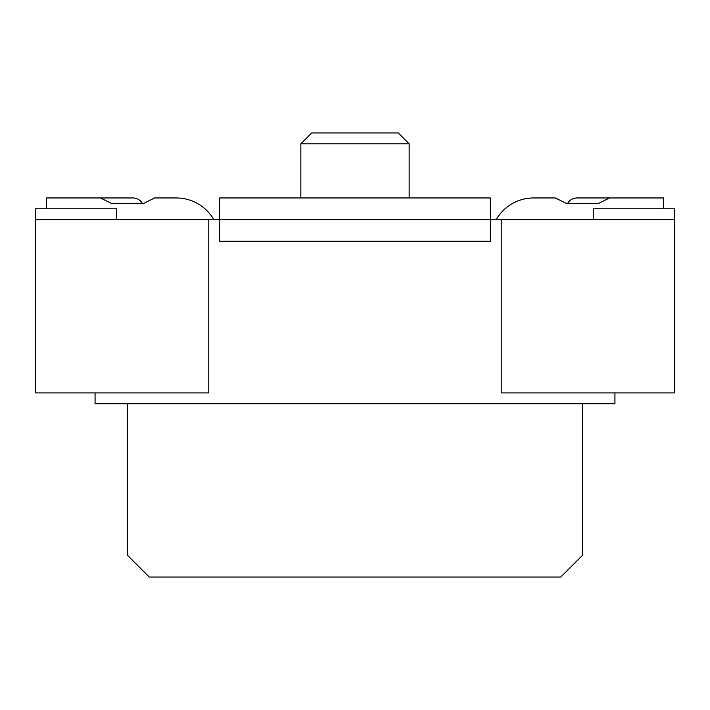 <?xml version="1.0" encoding="UTF-8"?>
<svg xmlns="http://www.w3.org/2000/svg" width="710" height="710" viewBox="0 0 710 710"><rect width="100%" height="100%" fill="white"/><g stroke="black" fill="none" stroke-linecap="round" stroke-linejoin="round"><path stroke-width="1.06" d="M46.328 208.784L46.328 197.957L132.974 197.957A10.827 10.827 0 0 1 142.355 203.371L111.31 203.371L143.802 203.371L142.355 203.371L143.802 203.371L142.355 203.371L143.802 203.371L142.355 203.371L143.802 203.371L142.355 203.371L143.802 203.371L142.355 203.371L143.802 203.371L142.355 203.371L143.802 203.371L142.355 203.371L143.802 203.371L142.355 203.371L143.802 203.371L142.355 203.371L143.802 203.371L142.355 203.371L143.802 203.371L142.355 203.371L143.802 203.371L142.355 203.371L143.802 203.371L142.355 203.371L143.802 203.371L142.355 203.371L143.802 203.371L142.355 203.371L143.802 203.371L142.355 203.371L143.802 203.371L142.355 203.371L143.802 203.371L142.355 203.371L143.802 203.371L142.355 203.371L143.802 203.371L142.355 203.371L143.802 203.371L142.355 203.371L143.802 203.371L142.355 203.371L143.802 203.371L154.638 197.957L176.293 197.957A43.319 43.319 0 0 1 213.816 219.621M663.672 208.784L663.672 197.957L577.026 197.957L609.517 197.957L577.026 197.957L609.517 197.957L598.69 203.371L566.198 203.371L567.645 203.371L566.198 203.371L567.645 203.371L566.198 203.371L567.645 203.371L566.198 203.371L567.645 203.371L566.198 203.371L567.645 203.371L566.198 203.371L567.645 203.371L566.198 203.371L567.645 203.371L566.198 203.371L567.645 203.371L566.198 203.371L567.645 203.371L566.198 203.371L567.645 203.371L566.198 203.371L567.645 203.371L566.198 203.371L567.645 203.371L566.198 203.371L567.645 203.371L566.198 203.371L567.645 203.371L566.198 203.371L567.645 203.371L566.198 203.371L567.645 203.371L566.198 203.371L567.645 203.371L566.198 203.371L567.645 203.371L566.198 203.371L567.645 203.371L566.198 203.371L567.645 203.371L566.198 203.371L567.645 203.371L566.198 203.371L567.645 203.371L566.198 203.371L567.645 203.371L566.198 203.371L567.645 203.371L566.198 203.371L555.362 197.957L533.707 197.957A43.319 43.319 0 0 0 496.184 219.621M127.56 403.741L127.56 555.362L149.224 577.026L560.776 577.026L582.44 555.362L582.44 403.741M132.974 197.957L100.483 197.957L132.974 197.957L100.483 197.957L132.974 197.957L100.483 197.957L111.31 203.371L143.802 203.371M116.733 219.621L116.733 208.784L35.5 208.784L35.5 219.621L219.621 219.621L219.621 197.957L490.379 197.957L490.379 219.621L219.621 219.621L219.621 241.276L490.379 241.276L490.379 219.621L674.5 219.621L674.5 392.905L501.216 392.905L501.216 219.621M208.784 219.621L208.784 392.905L35.5 392.905L35.5 219.621M409.155 197.957L409.155 143.802L300.845 143.802L300.845 197.957M409.155 143.802L398.319 132.974L311.681 132.974L300.845 143.802M95.069 392.905L95.069 403.741L614.931 403.741L614.931 392.905M598.69 203.371L566.198 203.371L598.69 203.371M555.362 197.957L533.707 197.957M566.198 203.371L567.645 203.371A10.827 10.827 0 0 1 577.026 197.957M593.267 219.621L593.267 208.784L674.5 208.784L674.5 219.621"/></g></svg>
